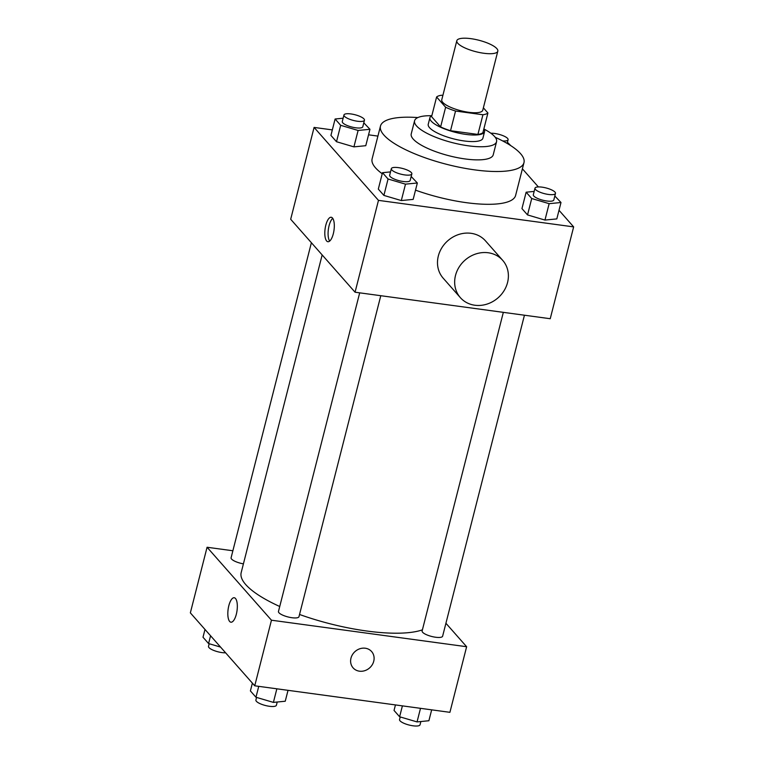 <?xml version="1.0" encoding="UTF-8"?>
<svg xmlns="http://www.w3.org/2000/svg" width="764" height="764" viewBox="0 0 764 764"><rect width="100%" height="100%" fill="white"/><g stroke="black" fill="none" stroke-linecap="round" stroke-linejoin="round"><path stroke-width="1.15" d="M483.746 53.251A21.153 5.921 -165.7 0 1 456.815 40.731A21.153 5.921 -165.7 0 1 478.77 40.215A21.153 5.921 -165.7 0 1 497.813 51.178A21.153 5.921 -165.7 0 1 483.746 53.251M497.813 51.178L482.762 110.217A21.153 5.921 -165.7 0 1 468.704 112.289A21.153 5.921 -165.7 0 1 441.764 99.769L456.815 40.731M450.531 130.711A27.303 7.64 -165.7 0 1 440.618 126.919L431.584 116.682L436.597 96.999L445.632 107.237A27.303 7.64 -165.7 0 0 455.545 111.038L450.531 130.711L477.911 134.435A27.303 7.64 -165.7 0 0 482.905 132.659L487.919 112.986L483.373 107.829M442.872 95.404L441.592 95.233A27.303 7.64 -165.7 0 0 436.597 96.999M455.545 111.038L482.934 114.753A27.303 7.64 -165.7 0 0 487.919 112.986M440.618 126.919L445.632 107.237M477.911 134.435L482.934 114.753M431.841 115.689A28.211 7.898 14.3 0 0 429.912 117.704A28.211 7.898 14.3 0 0 431.221 121.142A28.211 7.898 14.3 0 0 460.625 133.528A28.211 7.898 14.3 0 0 484.577 131.637A28.211 7.898 14.3 0 0 483.851 128.944M484.577 131.637L482.905 138.198A28.211 7.898 -165.7 0 1 464.159 140.958A28.211 7.898 -165.7 0 1 429.549 127.693A28.211 7.898 -165.7 0 1 428.241 124.265L429.912 117.704M431.765 115.727A42.306 11.842 14.3 0 0 414.575 120.779A42.306 11.842 14.3 0 0 416.542 125.926A42.306 11.842 14.3 0 0 460.644 144.52A42.306 11.842 14.3 0 0 496.571 141.684A42.306 11.842 14.3 0 0 483.898 129.02M414.575 120.779L411.233 133.901A42.306 11.842 14.3 0 0 413.19 139.048A42.306 11.842 14.3 0 0 457.302 157.642A42.306 11.842 14.3 0 0 493.229 154.805L496.571 141.684M417.851 117.57A74.041 20.733 14.3 0 0 380.482 126.06A74.041 20.733 14.3 0 0 383.92 135.075A74.041 20.733 14.3 0 0 461.103 167.602A74.041 20.733 14.3 0 0 523.98 162.637A74.041 20.733 14.3 0 0 495.234 137.3M382.22 173.743A74.041 20.733 -165.7 0 1 375.554 167.87A74.041 20.733 -165.7 0 1 372.116 158.864L380.482 126.06M523.98 162.637L515.614 195.441A74.041 20.733 -165.7 0 1 466.403 202.68A74.041 20.733 -165.7 0 1 415.521 190.14M343.132 118.21L335.109 119.003L330.927 135.4L336.504 141.722L353.923 146.869L365.775 145.695L369.957 129.297L363.788 122.803M377.922 136.097L368.554 134.817M332.33 129.899L314.09 127.416L378.476 200.369L573.649 226.889L559.009 210.291M538.372 186.922L522.404 168.825M390.519 171.9L382.487 172.693L378.314 189.09L383.891 195.412L401.31 200.56L413.162 199.385L417.345 182.988L411.175 176.494M534.16 191.42L526.138 192.203L521.955 208.61L527.532 214.923L544.961 220.07L556.813 218.905L560.996 202.508L554.826 196.014M314.09 127.416L290.683 219.258L355.059 292.211L378.476 200.369M333.314 233.746A12.339 4.498 97.7 0 1 327.899 241.72A12.339 4.498 97.7 0 1 325.101 228.885A12.339 4.498 97.7 0 1 331.223 217.262A12.339 4.498 97.7 0 1 333.314 233.746M355.059 292.211L550.233 318.722L573.649 226.889M460.377 297.664L443.206 278.211A28.211 25.05 -41.4 0 1 447.78 240.765A28.211 25.05 -41.4 0 1 485.503 240.88L502.674 260.333A28.211 25.05 -41.4 0 1 504.02 290.778A28.211 25.05 -41.4 0 1 474.836 305.237A28.211 25.05 -41.4 0 1 460.377 297.664A28.211 25.05 -41.4 0 1 464.951 260.218A28.211 25.05 -41.4 0 1 502.674 260.333M329.656 241.09A12.339 4.498 97.7 0 1 328.377 229.334A12.339 4.498 97.7 0 1 332.741 218.342M422.406 629.842A98.728 27.638 -165.7 0 1 366.901 631.035A98.728 27.638 -165.7 0 1 299.536 614.476M279.739 606.501A98.728 27.638 -165.7 0 1 241.185 572.608L322.16 254.928M503.333 312.352L422.12 630.978A10.581 2.961 14.3 0 0 431.641 636.46A10.581 2.961 14.3 0 0 442.623 636.202L524.438 315.217M243.42 563.861A10.581 2.961 -165.7 0 1 231.091 557.777L311.387 242.723M380.787 295.706L298.972 616.691A10.581 2.961 -165.7 0 1 291.943 617.723A10.581 2.961 -165.7 0 1 278.468 611.467L359.691 292.832M232.877 550.768L207.073 547.253L271.459 620.206L466.632 646.726L445.918 623.252M271.459 620.206L254.737 685.805L190.351 612.862L207.073 547.253M236.334 614.227A12.339 4.498 97.7 0 1 230.919 622.202A12.339 4.498 97.7 0 1 228.111 609.366A12.339 4.498 97.7 0 1 234.242 597.744A12.339 4.498 97.7 0 1 236.334 614.227M254.737 685.805L449.91 712.325L466.632 646.726M371.61 651.539A12.339 10.954 -41.4 0 1 372.192 664.852A12.339 10.954 -41.4 0 1 359.424 671.184A12.339 10.954 -41.4 0 1 353.102 667.87A12.339 10.954 -41.4 0 1 355.107 651.491A12.339 10.954 -41.4 0 1 371.61 651.539A12.339 10.954 -41.4 0 1 372.192 664.861A12.339 10.954 -41.4 0 1 359.433 671.184A12.339 10.954 -41.4 0 1 353.102 667.87M230.919 622.202A12.339 4.498 97.7 0 1 228.121 609.366A12.339 4.498 97.7 0 1 234.242 597.744M395.446 704.924L394.043 710.444L399.62 716.766L417.048 721.913L428.891 720.739L431.67 709.842M399.62 716.766L402.399 705.869M417.048 721.913L420.506 708.323M420.868 721.531L420.047 724.769A10.581 2.961 -165.7 0 1 413.018 725.8A10.581 2.961 -165.7 0 1 399.543 719.545L400.212 716.938M252.378 683.14L250.391 690.923L255.969 697.245L273.397 702.393L285.249 701.228L288.028 690.331M255.969 697.245L258.748 686.349M273.397 702.393L276.854 688.813M277.227 702.011L276.396 705.248A10.581 2.961 -165.7 0 1 269.367 706.28A10.581 2.961 -165.7 0 1 255.902 700.025L256.561 697.417M204.991 629.45L203.004 637.243L208.582 643.555L220.576 647.098M208.582 643.555L210.568 635.763M225.628 652.819A10.581 2.961 -165.7 0 1 221.98 652.59A10.581 2.961 -165.7 0 1 208.515 646.334L209.174 643.727M526.138 192.203L531.715 198.525L549.144 203.673L560.996 202.508M555.485 193.407L553.814 199.967A10.581 2.961 -165.7 0 1 546.785 200.999A10.581 2.961 -165.7 0 1 533.32 194.744L534.991 188.183A10.581 2.961 -165.7 0 1 545.974 187.925A10.581 2.961 -165.7 0 1 555.485 193.407A10.581 2.961 -165.7 0 1 548.456 194.448A10.581 2.961 -165.7 0 1 534.991 188.183M521.955 208.61L527.532 214.923L531.715 198.525M527.532 214.923L544.961 220.07L549.144 203.673M544.961 220.07L556.813 218.905M510.839 145.685L507.439 142.324M490.88 133.242A10.581 2.961 -165.7 0 1 502.301 135.4A10.581 2.961 -165.7 0 1 508.098 139.716A10.581 2.961 -165.7 0 1 502.664 140.929M382.487 172.693L388.064 179.005L405.493 184.153L417.345 182.988M411.844 173.896L410.163 180.447A10.581 2.961 -165.7 0 1 403.134 181.488A10.581 2.961 -165.7 0 1 389.669 175.223L391.34 168.663A10.581 2.961 -165.7 0 1 402.322 168.405A10.581 2.961 -165.7 0 1 411.844 173.896A10.581 2.961 -165.7 0 1 404.805 174.927A10.581 2.961 -165.7 0 1 391.34 168.663M378.314 189.09L383.891 195.412L388.064 179.005M383.891 195.412L401.31 200.56L405.493 184.153M401.31 200.56L413.162 199.385M335.109 119.003L340.677 125.315L358.106 130.463L369.957 129.297M364.457 120.206L362.785 126.767A10.581 2.961 -165.7 0 1 355.747 127.798A10.581 2.961 -165.7 0 1 342.282 121.533L343.953 114.972A10.581 2.961 -165.7 0 1 354.935 114.724A10.581 2.961 -165.7 0 1 364.457 120.206A10.581 2.961 -165.7 0 1 357.418 121.237A10.581 2.961 -165.7 0 1 343.953 114.972M330.927 135.4L336.504 141.722L340.677 125.315M336.504 141.722L353.923 146.869L358.106 130.463M353.923 146.869L365.775 145.695M507.162 143.412L508.098 139.716"/></g></svg>
